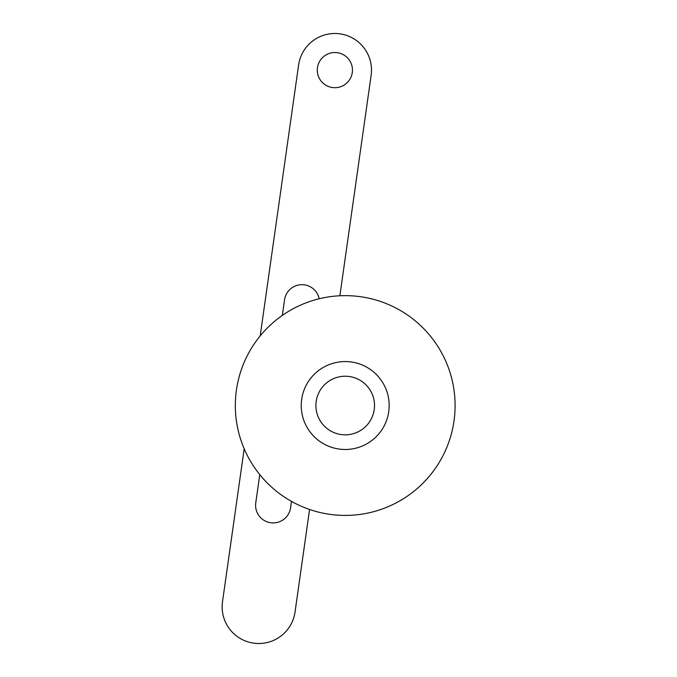 <?xml version="1.0" encoding="UTF-8"?>
<svg xmlns="http://www.w3.org/2000/svg" width="677" height="677" viewBox="0 0 677 677"><rect width="100%" height="100%" fill="white"/><g stroke="black" fill="none" stroke-linecap="round" stroke-linejoin="round"><path stroke-width="1.02" d="M337.535 295.908A109.894 109.894 0 0 1 443.977 453.7A109.894 109.894 0 0 1 254.103 466.978A109.894 109.894 0 0 1 337.535 295.908M259.765 474.636L255.762 502.867A17.585 17.585 0 0 0 270.698 522.737A17.585 17.585 0 0 0 290.577 507.801L291.482 501.395M319.197 298.76A17.585 17.585 0 0 0 284.56 299.767L282.343 315.397M244.185 448.792L222.505 601.743A36.634 36.634 0 0 0 253.63 643.15A36.634 36.634 0 0 0 295.037 612.025L309.575 509.485M339.879 295.764L371.14 75.257A36.634 36.634 0 0 0 340.015 33.85A36.634 36.634 0 0 0 298.608 64.975L260.196 335.894M374.508 405.531A29.306 29.306 0 0 0 330.554 380.152A29.306 29.306 0 0 0 330.554 430.91A29.306 29.306 0 0 0 374.508 405.531M389.165 405.531A43.954 43.954 0 0 1 323.225 443.596A43.954 43.954 0 0 1 323.225 367.459A43.954 43.954 0 0 1 389.165 405.531M347.436 57.816A17.585 17.585 0 0 1 339.245 87.147A17.585 17.585 0 0 1 317.936 65.39A17.585 17.585 0 0 1 347.436 57.816"/></g></svg>

